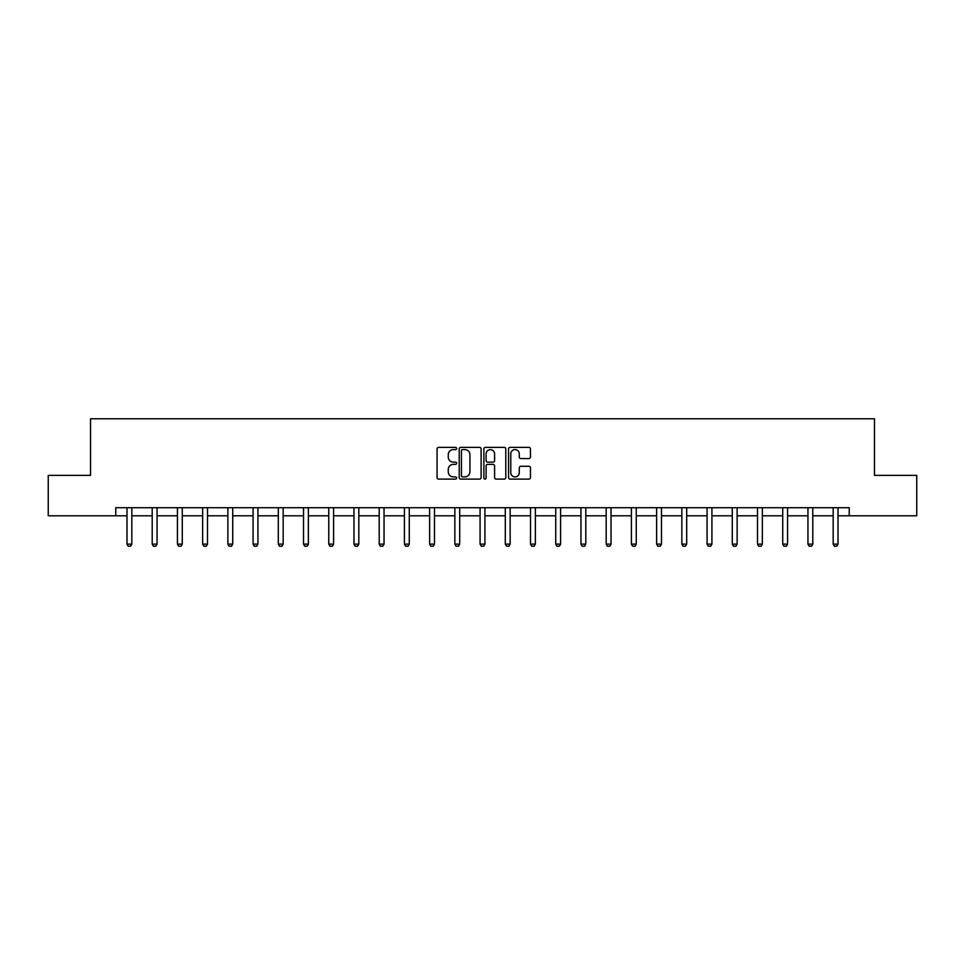 <?xml version="1.0" encoding="UTF-8"?>
<svg xmlns="http://www.w3.org/2000/svg" width="965" height="965" viewBox="0 0 965 965"><rect width="100%" height="100%" fill="white"/><g stroke="black" fill="none" stroke-linecap="round" stroke-linejoin="round"><path stroke-width="1.45" d="M456.638 448.484A1.11 1.11 0 0 0 455.528 447.374L438.665 447.374A1.592 1.592 0 0 0 437.073 448.966L437.073 477.53A1.592 1.592 0 0 0 438.665 479.11L455.528 479.11A1.11 1.11 0 0 0 456.638 478.001A1.11 1.11 0 0 0 455.528 476.891L453.345 476.891A5.078 5.078 0 0 1 448.267 471.813L448.267 469.436A5.078 5.078 0 0 1 453.345 464.358L455.528 464.358A1.11 1.11 0 0 0 456.638 463.248A1.11 1.11 0 0 0 455.528 462.139L453.345 462.139A5.078 5.078 0 0 1 448.267 457.06L448.267 454.672A5.078 5.078 0 0 1 453.345 449.594L455.528 449.594A1.11 1.11 0 0 0 456.638 448.484M528.88 458.568A1.592 1.592 0 0 0 530.461 456.976L530.461 448.966A1.592 1.592 0 0 0 528.88 447.374L510.147 447.374A1.592 1.592 0 0 0 508.567 448.966L508.567 477.53A1.592 1.592 0 0 0 510.147 479.11L528.88 479.11A1.592 1.592 0 0 0 530.461 477.53L530.461 467.844A1.592 1.592 0 0 0 528.88 466.264L520.859 466.264A1.592 1.592 0 0 0 519.279 467.844L519.279 472.645A4.246 4.246 0 0 1 515.033 476.891A4.246 4.246 0 0 1 510.787 472.645L510.787 453.84A4.246 4.246 0 0 1 515.033 449.594A4.246 4.246 0 0 1 519.279 453.84L519.279 456.976A1.592 1.592 0 0 0 520.859 458.568L528.88 458.568M115.752 515.793L48.25 515.793L48.25 475.371L90.529 475.371L90.529 418.786L874.471 418.786L874.471 475.371L916.75 475.371L916.75 515.793L849.248 515.793L849.248 507.711L115.752 507.711L115.752 515.793L126.982 515.793M481.113 448.966A1.592 1.592 0 0 0 479.521 447.374L460.8 447.374A1.592 1.592 0 0 0 459.207 448.966L459.207 477.53A1.592 1.592 0 0 0 460.8 479.11L479.521 479.11A1.592 1.592 0 0 0 481.113 477.53L481.113 448.966M485.479 447.374L504.2 447.374A1.592 1.592 0 0 1 505.793 448.966L505.793 477.53A1.592 1.592 0 0 1 504.2 479.11L496.191 479.11A1.592 1.592 0 0 1 494.599 477.53L494.599 465.938A1.592 1.592 0 0 0 493.019 464.358L487.699 464.358A1.592 1.592 0 0 0 486.107 465.938L486.107 478.001A1.11 1.11 0 0 1 484.997 479.11A1.11 1.11 0 0 1 483.887 478.001L483.887 448.966A1.592 1.592 0 0 1 485.479 447.374M131.831 515.793L152.205 515.793M157.054 515.793L177.427 515.793M182.276 515.793L202.65 515.793M207.499 515.793L227.873 515.793M232.722 515.793L253.083 515.793M257.932 515.793L278.306 515.793M283.155 515.793L303.529 515.793M308.378 515.793L328.751 515.793M333.601 515.793L353.974 515.793M358.823 515.793L379.197 515.793M384.046 515.793L404.407 515.793M409.269 515.793L429.63 515.793M434.479 515.793L454.853 515.793M459.702 515.793L480.075 515.793M484.925 515.793L505.298 515.793M510.147 515.793L530.521 515.793M535.37 515.793L555.731 515.793M560.593 515.793L580.954 515.793M585.803 515.793L606.177 515.793M611.026 515.793L631.4 515.793M636.249 515.793L656.622 515.793M661.471 515.793L681.845 515.793M686.694 515.793L707.068 515.793M711.917 515.793L732.278 515.793M737.127 515.793L757.501 515.793M762.35 515.793L782.724 515.793M787.573 515.793L807.946 515.793M812.795 515.793L833.169 515.793M838.018 515.793L849.248 515.793M462.549 449.594A1.11 1.11 0 0 0 461.439 450.703L461.439 475.781A1.11 1.11 0 0 0 462.549 476.891L464.841 476.891A5.078 5.078 0 0 0 469.919 471.813L469.919 454.672A5.078 5.078 0 0 0 464.841 449.594L462.549 449.594M494.599 453.924A4.246 4.246 0 0 0 490.353 449.678A4.246 4.246 0 0 0 486.107 453.924L486.107 460.546A1.592 1.592 0 0 0 487.699 462.139L493.019 462.139A1.592 1.592 0 0 0 494.599 460.546L494.599 453.924M132.024 507.711L131.916 508.06A1.616 1.616 0 0 0 131.831 508.543L131.831 544.115L130.625 546.214L128.2 546.214L126.982 544.115L126.982 508.543A1.616 1.616 0 0 0 126.91 508.06L126.801 507.711M126.982 544.115L131.831 544.115M157.247 507.711L157.126 508.06A1.616 1.616 0 0 0 157.054 508.543L157.054 544.115L155.847 546.214L153.423 546.214L152.205 544.115L152.205 508.543A1.616 1.616 0 0 0 152.132 508.06L152.012 507.711M152.205 544.115L157.054 544.115M182.457 507.711L182.349 508.06A1.616 1.616 0 0 0 182.276 508.543L182.276 544.115L181.058 546.214L178.634 546.214L177.427 544.115L177.427 508.543A1.616 1.616 0 0 0 177.355 508.06L177.234 507.711M177.427 544.115L182.276 544.115M207.68 507.711L207.572 508.06A1.616 1.616 0 0 0 207.499 508.543L207.499 544.115L206.281 546.214L203.856 546.214L202.65 544.115L202.65 508.543A1.616 1.616 0 0 0 202.566 508.06L202.457 507.711M202.65 544.115L207.499 544.115M232.903 507.711L232.794 508.06A1.616 1.616 0 0 0 232.722 508.543L232.722 544.115L231.504 546.214L229.079 546.214L227.873 544.115L227.873 508.543A1.616 1.616 0 0 0 227.788 508.06L227.68 507.711M227.873 544.115L232.722 544.115M258.125 507.711L258.017 508.06A1.616 1.616 0 0 0 257.932 508.543L257.932 544.115L256.726 546.214L254.302 546.214L253.083 544.115L253.083 508.543A1.616 1.616 0 0 0 253.011 508.06L252.902 507.711M253.083 544.115L257.932 544.115M283.348 507.711L283.24 508.06A1.616 1.616 0 0 0 283.155 508.543L283.155 544.115L281.949 546.214L279.524 546.214L278.306 544.115L278.306 508.543A1.616 1.616 0 0 0 278.234 508.06L278.125 507.711M278.306 544.115L283.155 544.115M308.571 507.711L308.45 508.06A1.616 1.616 0 0 0 308.378 508.543L308.378 544.115L307.172 546.214L304.747 546.214L303.529 544.115L303.529 508.543A1.616 1.616 0 0 0 303.456 508.06L303.348 507.711M303.529 544.115L308.378 544.115M333.794 507.711L333.673 508.06A1.616 1.616 0 0 0 333.601 508.543L333.601 544.115L332.382 546.214L329.958 546.214L328.751 544.115L328.751 508.543A1.616 1.616 0 0 0 328.679 508.06L328.558 507.711M328.751 544.115L333.601 544.115M359.004 507.711L358.896 508.06A1.616 1.616 0 0 0 358.823 508.543L358.823 544.115L357.605 546.214L355.18 546.214L353.974 544.115L353.974 508.543A1.616 1.616 0 0 0 353.89 508.06L353.781 507.711M353.974 544.115L358.823 544.115M384.227 507.711L384.118 508.06A1.616 1.616 0 0 0 384.046 508.543L384.046 544.115L382.828 546.214L380.403 546.214L379.197 544.115L379.197 508.543A1.616 1.616 0 0 0 379.112 508.06L379.004 507.711M379.197 544.115L384.046 544.115M409.45 507.711L409.341 508.06A1.616 1.616 0 0 0 409.269 508.543L409.269 544.115L408.05 546.214L405.626 546.214L404.407 544.115L404.407 508.543A1.616 1.616 0 0 0 404.335 508.06L404.226 507.711M404.407 544.115L409.269 544.115M434.672 507.711L434.564 508.06A1.616 1.616 0 0 0 434.479 508.543L434.479 544.115L433.273 546.214L430.848 546.214L429.63 544.115L429.63 508.543A1.616 1.616 0 0 0 429.558 508.06L429.449 507.711M429.63 544.115L434.479 544.115M459.895 507.711L459.786 508.06A1.616 1.616 0 0 0 459.702 508.543L459.702 544.115L458.496 546.214L456.071 546.214L454.853 544.115L454.853 508.543A1.616 1.616 0 0 0 454.78 508.06L454.672 507.711M454.853 544.115L459.702 544.115M485.118 507.711L484.997 508.06A1.616 1.616 0 0 0 484.925 508.543L484.925 544.115L483.718 546.214L481.282 546.214L480.075 544.115L480.075 508.543A1.616 1.616 0 0 0 480.003 508.06L479.882 507.711M480.075 544.115L484.925 544.115M510.328 507.711L510.22 508.06A1.616 1.616 0 0 0 510.147 508.543L510.147 544.115L508.929 546.214L506.504 546.214L505.298 544.115L505.298 508.543A1.616 1.616 0 0 0 505.214 508.06L505.105 507.711M505.298 544.115L510.147 544.115M535.551 507.711L535.442 508.06A1.616 1.616 0 0 0 535.37 508.543L535.37 544.115L534.152 546.214L531.727 546.214L530.521 544.115L530.521 508.543A1.616 1.616 0 0 0 530.436 508.06L530.328 507.711M530.521 544.115L535.37 544.115M560.774 507.711L560.665 508.06A1.616 1.616 0 0 0 560.593 508.543L560.593 544.115L559.374 546.214L556.95 546.214L555.731 544.115L555.731 508.543A1.616 1.616 0 0 0 555.659 508.06L555.551 507.711M555.731 544.115L560.593 544.115M585.996 507.711L585.888 508.06A1.616 1.616 0 0 0 585.803 508.543L585.803 544.115L584.597 546.214L582.172 546.214L580.954 544.115L580.954 508.543A1.616 1.616 0 0 0 580.882 508.06L580.773 507.711M580.954 544.115L585.803 544.115M611.219 507.711L611.11 508.06A1.616 1.616 0 0 0 611.026 508.543L611.026 544.115L609.82 546.214L607.395 546.214L606.177 544.115L606.177 508.543A1.616 1.616 0 0 0 606.104 508.06L605.996 507.711M606.177 544.115L611.026 544.115M636.442 507.711L636.321 508.06A1.616 1.616 0 0 0 636.249 508.543L636.249 544.115L635.042 546.214L632.618 546.214L631.4 544.115L631.4 508.543A1.616 1.616 0 0 0 631.327 508.06L631.207 507.711M631.4 544.115L636.249 544.115M661.652 507.711L661.544 508.06A1.616 1.616 0 0 0 661.471 508.543L661.471 544.115L660.253 546.214L657.828 546.214L656.622 544.115L656.622 508.543A1.616 1.616 0 0 0 656.55 508.06L656.429 507.711M656.622 544.115L661.471 544.115M686.875 507.711L686.766 508.06A1.616 1.616 0 0 0 686.694 508.543L686.694 544.115L685.476 546.214L683.051 546.214L681.845 544.115L681.845 508.543A1.616 1.616 0 0 0 681.76 508.06L681.652 507.711M681.845 544.115L686.694 544.115M712.098 507.711L711.989 508.06A1.616 1.616 0 0 0 711.917 508.543L711.917 544.115L710.698 546.214L708.274 546.214L707.068 544.115L707.068 508.543A1.616 1.616 0 0 0 706.983 508.06L706.875 507.711M707.068 544.115L711.917 544.115M737.32 507.711L737.212 508.06A1.616 1.616 0 0 0 737.127 508.543L737.127 544.115L735.921 546.214L733.497 546.214L732.278 544.115L732.278 508.543A1.616 1.616 0 0 0 732.206 508.06L732.097 507.711M732.278 544.115L737.127 544.115M762.543 507.711L762.434 508.06A1.616 1.616 0 0 0 762.35 508.543L762.35 544.115L761.144 546.214L758.719 546.214L757.501 544.115L757.501 508.543A1.616 1.616 0 0 0 757.428 508.06L757.32 507.711M757.501 544.115L762.35 544.115M787.766 507.711L787.645 508.06A1.616 1.616 0 0 0 787.573 508.543L787.573 544.115L786.366 546.214L783.942 546.214L782.724 544.115L782.724 508.543A1.616 1.616 0 0 0 782.651 508.06L782.543 507.711M782.724 544.115L787.573 544.115M812.988 507.711L812.868 508.06A1.616 1.616 0 0 0 812.795 508.543L812.795 544.115L811.577 546.214L809.152 546.214L807.946 544.115L807.946 508.543A1.616 1.616 0 0 0 807.874 508.06L807.753 507.711M807.946 544.115L812.795 544.115M838.199 507.711L838.09 508.06A1.616 1.616 0 0 0 838.018 508.543L838.018 544.115L836.8 546.214L834.375 546.214L833.169 544.115L833.169 508.543A1.616 1.616 0 0 0 833.085 508.06L832.976 507.711M833.169 544.115L838.018 544.115"/></g></svg>
